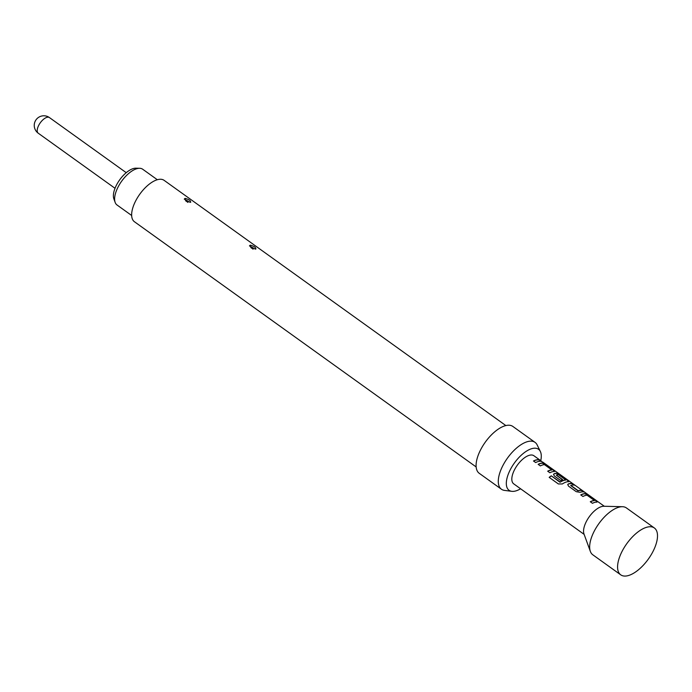 <?xml version="1.0" encoding="UTF-8"?>
<svg xmlns="http://www.w3.org/2000/svg" width="692" height="692" viewBox="0 0 692 692"><rect width="100%" height="100%" fill="white"/><g stroke="black" fill="none" stroke-linecap="round" stroke-linejoin="round"><path stroke-width="1.04" d="M540.651 460.638L542.372 462.048M647.971 526.958A28.83 13.252 -54.3 0 1 654.355 527.979A28.83 13.252 -54.3 0 1 651.795 553.695A28.83 13.252 -54.3 0 1 627.116 575.856A28.83 13.252 -54.3 0 1 620.733 574.836A28.83 13.252 -54.3 0 1 623.284 549.128A28.83 13.252 -54.3 0 1 647.971 526.958M620.733 574.836L592.81 554.802A28.83 13.252 -54.3 0 1 590.362 551.429A28.83 13.252 -54.3 0 1 597.646 525.401A28.83 13.252 -54.3 0 1 620.049 506.925A28.83 13.252 -54.3 0 1 622.454 506.708A28.83 13.252 -54.3 0 1 626.433 507.945L654.355 527.979M590.362 551.429L583.987 533.982A17.88 8.217 -54.3 0 1 588.503 517.85A17.88 8.217 -54.3 0 1 602.395 506.388A17.88 8.217 -54.3 0 1 603.882 506.259L622.454 506.708M540.27 460.31L533.887 455.734A17.3 7.949 125.7 0 0 530.055 455.12A17.3 7.949 125.7 0 0 515.246 468.415A17.3 7.949 125.7 0 0 513.715 483.846L584.135 534.38M539.241 459.877A17.3 7.949 125.7 0 0 536.629 459.834A17.3 7.949 125.7 0 0 533.48 460.993L535.669 462.559A17.3 7.949 125.7 0 1 538.817 461.4A17.3 7.949 125.7 0 1 541.429 461.443L539.146 460.042A17.11 7.863 125.7 0 0 533.593 461.071M554.206 471.46L553.591 470.171L545.945 464.687L542.476 463.052A17.3 7.949 125.7 0 0 541.291 463.182A17.3 7.949 125.7 0 0 538.142 464.332L540.331 465.906A17.3 7.949 125.7 0 1 543.471 464.747A17.3 7.949 125.7 0 1 544.44 464.626L551.801 469.903A17.3 7.949 125.7 0 0 550.832 470.024A17.3 7.949 125.7 0 0 547.683 471.183L549.863 472.748A17.3 7.949 125.7 0 1 553.012 471.589A17.3 7.949 125.7 0 1 554.206 471.46L554.664 471.33M568.409 481.649L567.795 480.36L560.148 474.876L556.679 473.242A17.3 7.949 125.7 0 0 555.486 473.371A17.3 7.949 125.7 0 0 554.18 473.726L553.522 474.34L554.379 475.992L560.641 480.482A17.3 7.949 125.7 0 1 562.613 479.642L556.385 475.041A17.3 7.949 125.7 0 1 557.432 474.764A17.3 7.949 125.7 0 1 558.401 474.643L565.762 479.919A17.3 7.949 125.7 0 0 564.793 480.04A17.3 7.949 125.7 0 0 560.209 482.039L551.282 475.819A17.3 7.949 125.7 0 0 549.188 477.368L558.357 483.95L562.354 483.959A17.3 7.949 125.7 0 1 567.215 481.779A17.3 7.949 125.7 0 1 568.409 481.649L568.867 481.52M572.31 483.596A17.3 7.949 125.7 0 0 569.689 483.561A17.3 7.949 125.7 0 0 568.383 483.916L567.717 484.53L568.582 486.182L576.228 491.666L580.104 492.323A17.3 7.949 125.7 0 1 581.418 491.969A17.3 7.949 125.7 0 1 584.031 492.012L581.851 490.446A17.3 7.949 125.7 0 0 579.23 490.403A17.3 7.949 125.7 0 0 578.175 490.68L570.822 485.395A17.3 7.949 125.7 0 1 571.877 485.127A17.3 7.949 125.7 0 1 574.49 485.17L572.206 483.76A17.11 7.863 125.7 0 0 568.331 484.071L568.383 483.916M596.807 502.037L596.193 500.74L588.546 495.256L585.077 493.621A17.3 7.949 125.7 0 0 583.892 493.751A17.3 7.949 125.7 0 0 580.744 494.901L582.932 496.475A17.3 7.949 125.7 0 1 586.072 495.316A17.3 7.949 125.7 0 1 587.041 495.195L594.402 500.472A17.3 7.949 125.7 0 0 593.433 500.593A17.3 7.949 125.7 0 0 590.285 501.752L592.464 503.318A17.3 7.949 125.7 0 1 595.613 502.167A17.3 7.949 125.7 0 1 596.807 502.037L597.274 501.899M551.766 469.79L551.714 470.067A17.11 7.863 125.7 0 0 547.787 471.261M565.727 479.816L565.684 480.084A17.11 7.863 125.7 0 0 560.191 482.177L560.209 482.039M594.367 500.368L594.324 500.636A17.11 7.863 125.7 0 0 590.388 501.83M157.326 179.73L142.69 169.229A22.014 10.112 125.7 0 0 139.646 168.286A22.014 10.112 125.7 0 0 116.861 189.608A22.014 10.112 125.7 0 0 115.157 202.41A22.014 10.112 125.7 0 0 117.026 204.988L131.662 215.489M115.157 202.41L113.869 198.881A19.791 9.091 -54.3 0 1 115.4 187.368A19.791 9.091 -54.3 0 1 135.892 168.191L139.646 168.286M255.313 249.12L249.457 245.894L250.314 245.141C254.5 246.326 256.248 247.641 255.547 249.094L255.313 249.12M190.118 202.341L184.262 199.114L185.119 198.362C189.305 199.538 191.053 200.853 190.352 202.306L190.118 202.341M476.165 466.953L134.43 221.734A25.474 11.703 -54.3 0 1 136.687 199.028A25.474 11.703 -54.3 0 1 158.485 179.444A25.474 11.703 -54.3 0 1 164.125 180.352L505.861 425.571M520.583 488.777A25.249 11.6 -54.3 0 1 514.666 491.199A25.249 11.6 -54.3 0 1 511.786 491.329L504.537 490.403A28.83 13.252 -54.3 0 1 501.441 489.235A28.83 13.252 -54.3 0 1 503.992 463.528A28.83 13.252 -54.3 0 1 528.679 441.358A28.83 13.252 -54.3 0 1 535.063 442.378A28.83 13.252 -54.3 0 1 537.165 444.939L540.357 451.513A25.249 11.6 -54.3 0 1 540.746 460.708M501.441 489.235L479.245 473.311A28.83 13.252 -54.3 0 1 481.805 447.594A28.83 13.252 -54.3 0 1 506.483 425.433A28.83 13.252 -54.3 0 1 512.867 426.454L535.063 442.378M511.786 491.329A25.249 11.6 -54.3 0 1 509.926 470.422A25.249 11.6 -54.3 0 1 532.935 448.381A25.249 11.6 -54.3 0 1 540.357 451.513M190.784 202.125L190.352 202.306M255.979 248.904L255.547 249.094M185.119 198.362A2.69 1.981 85.9 0 0 186.122 201.052L187.939 202.419M250.314 245.141A2.69 1.981 85.9 0 0 251.317 247.831L253.134 249.198M540.962 461.339L539.146 460.042M554.119 471.624L553.496 470.335L545.945 464.687M545.85 464.842L542.398 463.216A17.11 7.863 125.7 0 0 538.246 464.41M568.322 481.814L567.691 480.525L560.148 474.876M560.044 475.032L556.593 473.406A17.11 7.863 125.7 0 0 554.128 473.882L554.18 473.726M554.128 473.882L553.505 474.427M562.423 479.703L556.325 475.196M559.906 482.16L551.282 475.819M551.264 475.958A17.11 7.863 125.7 0 0 549.266 477.428M583.564 491.908L581.851 490.446M581.747 490.611A17.11 7.863 125.7 0 0 578.114 490.836L578.175 490.68M577.846 490.775L570.762 485.559M574.023 485.066L572.206 483.76M568.331 484.071L567.699 484.616M596.72 502.202L596.097 500.904L588.546 495.256M588.451 495.411L584.999 493.785A17.11 7.863 125.7 0 0 580.847 494.979M126.229 172.671L49.461 117.588A9.61 4.42 125.7 0 0 47.333 117.251A9.61 4.42 125.7 0 0 38.181 126.489A9.61 4.42 125.7 0 0 38.25 133.21L115.019 188.293M542.831 462.152L604.306 506.267M251.058 247.814L252.407 248.532M185.863 201.026L187.212 201.744M49.461 117.588A9.61 9.61 0 0 0 35.015 121.628A9.61 9.61 0 0 0 38.25 133.21"/></g></svg>

